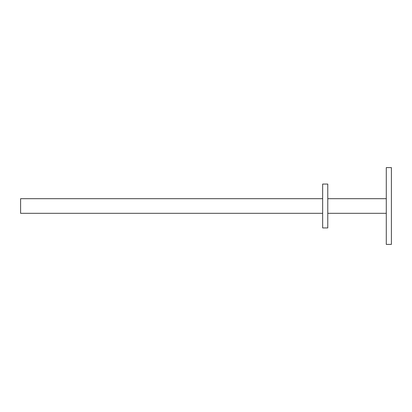 <?xml version="1.0" encoding="UTF-8"?>
<svg xmlns="http://www.w3.org/2000/svg" width="412" height="412" viewBox="0 0 412 412"><rect width="100%" height="100%" fill="white"/><g stroke="black" fill="none" stroke-linecap="round" stroke-linejoin="round"><path stroke-width="0.62" d="M322.653 206L322.653 184.061L327.772 184.061L327.772 227.939L322.653 227.939L322.653 206M322.653 213.313L20.6 213.313L20.6 198.687L322.653 198.687M391.4 167.602L391.4 244.398L386.281 244.398L386.281 167.602L391.4 167.602M386.281 198.687L327.772 198.687M386.281 213.313L327.772 213.313"/></g></svg>
